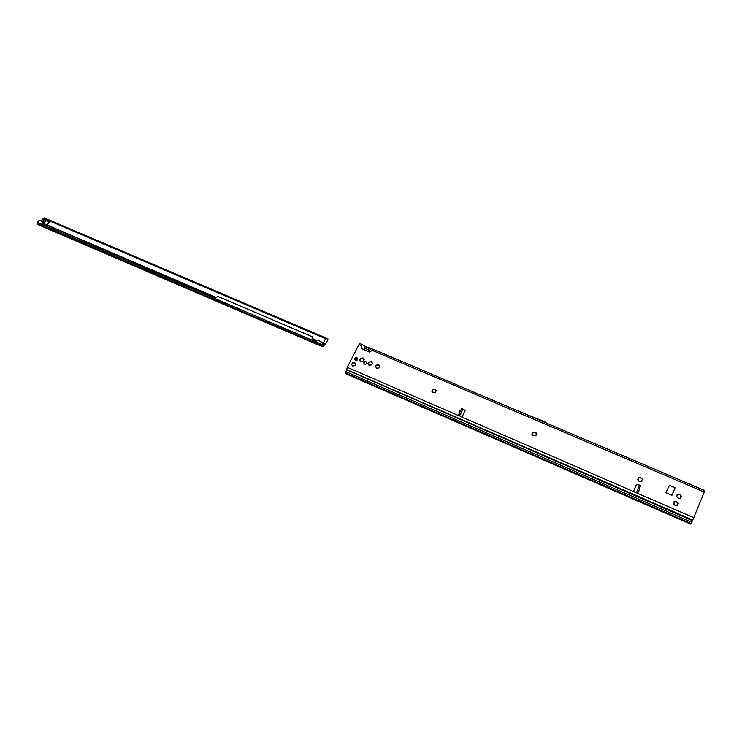 <?xml version="1.0" encoding="UTF-8"?>
<svg xmlns="http://www.w3.org/2000/svg" width="742" height="742" viewBox="0 0 742 742"><rect width="100%" height="100%" fill="white"/><g stroke="black" fill="none" stroke-linecap="round" stroke-linejoin="round"><path stroke-width="1.11" d="M680.581 498.225L680.535 496.927L680.674 498.123L678.568 498.299L676.361 496.129L677.196 495.693L677.121 494.293L679.227 494.116L681.462 496.222L680.637 496.648M677.492 505.692L677.446 504.384L677.585 505.59L675.48 505.766L673.272 503.577L674.274 502.733L674.033 501.74L676.138 501.564L678.383 503.688L677.557 504.106M641.765 481.447L641.58 480.417L641.83 481.335L638.853 481.113L637.554 479.48L638.565 478.627L638.324 477.672L640.402 477.496L642.609 479.517L641.58 480.417M536.049 435.73L535.798 434.979L536.03 435.767L533.136 435.73L531.94 434.172L532.802 433.551L531.94 434.265M533.006 433.096L532.737 432.428L535.659 432.317L536.865 433.875L535.798 434.979M435.73 392.397L435.489 391.878L435.693 392.564L432.911 392.666L432.985 391.924L431.807 391.173L432.623 389.494L435.433 389.123L435.359 389.856L436.546 390.617L435.489 391.878M432.855 389.921L431.844 391.266M379.06 367.939L376.315 368.32L376.166 367.244L375.257 366.863L376.092 365.222L378.81 364.749L378.958 365.815L379.876 366.205L378.837 367.522M376.287 365.556L375.322 366.947M371.51 364.489L371.621 364.971L368.922 365.138L368.783 364.062L367.874 363.691L368.709 362.05L371.427 361.567L371.566 362.643L372.475 363.023L371.668 364.749M368.904 362.374L367.949 363.765M363.33 360.408L363.311 361.335L361.493 361.595L360.538 361.493L359.555 360.139L360.343 358.599L362.189 357.941L363.144 358.043L364.127 359.397L363.33 360.408M359.62 360.25L360.529 359.072M355.028 365.658L352.302 366.084L352.376 365.296L351.263 364.637L352.088 363.858L351.346 364.712M352.292 363.292L352.877 362.597L354.797 362.486L354.945 363.571L355.845 363.942L354.88 365.416M461.441 412.413L462.164 410.354L461.079 409.194L462.08 408.48L465.076 410.335L462.507 416.123L460.995 416.661L458.241 415.13L458.742 414.379L459.855 415.353L461.441 412.413M640.8 486.437L638.816 487.049L636.822 492.132L637.285 491.742L638.12 492.762L637.128 493.115L634.558 492.002L633.881 490.453L636.228 484.925L637.814 484.359L640.374 485.472L640.754 486.52M363.932 363.543L364.053 362.634C364.99 361.549 365.889 361.54 366.761 362.597M366.641 363.506L366.715 362.421C365.871 361.261 364.953 361.243 363.96 362.356L363.895 363.45C364.739 364.6 365.648 364.619 366.641 363.506M356.689 357.922L356.03 357.69L354.862 358.887L355.158 359.907L357.069 360.167M357.579 359.601L357.644 358.497C356.8 357.366 355.891 357.356 354.917 358.46L354.852 359.573C355.696 360.695 356.605 360.705 357.579 359.601L357.681 359.341M468.935 427.327L464.872 425.639L464.798 424.953L473.628 428.802L473.674 429.47L468.953 427.633M638.389 479.035L637.536 479.555M669.469 485.166L675.044 487.856L671.955 495.285L665.982 492.707L669.469 485.166L674.905 488.06L671.853 495.396M459.02 412.561L460.532 413.888L459.02 412.561L461.227 409.519M637.675 492.475L636.822 492.132L637.86 492.141L637.007 491.798L637.452 490.657L639.344 490.675L640.077 488.811L638.491 488.004L638.992 486.733M704.817 490.666L692.666 520.272L346.737 369.859L692.453 520.698L692.666 520.272M371 348.963L367.865 351.356L369.748 352.162L372.094 350.289L374.265 349.788M361.697 348.721L363.571 349.519L365.37 346.495L361.725 344.362L361.697 348.721M346.737 369.859L347.237 367.29L358.878 344.659L359.944 343.676M460.532 413.888L461.552 411.458L460.541 410.864M458.259 415.223L458.964 414.528L459.855 415.353L459.075 414.982M461.107 409.287L462.108 408.731L465.086 410.512M458.769 414.62L459.428 413.044M637.907 492.141L638.027 492.911M637.452 490.657L638.491 488.004M363.181 358.84L364.155 359.555M360.408 358.738L363.172 358.2M360.603 361.614L360.584 360.955M636.209 484.962L637.703 484.563L640.272 485.676L640.717 486.585M473.628 428.802L464.798 424.953M633 498.912L607.253 487.689L633 498.912L633.278 498.401L607.466 487.151L607.253 487.689M690.691 524.084L692.453 520.698M346.05 373.829L351.875 376.37M346.635 370.286L345.911 373.773M361.697 344.427L359.851 343.565M365.361 346.56L373.838 349.565M546.613 423.163L544.999 421.92L518.565 411.198M615.721 452.611L622.074 455.319M637.981 492.363L638.658 490.694M637.981 492.298L637.285 491.742M638.185 488.69L640.077 488.811M637.452 490.555L639.344 490.675M458.862 414.565L459.567 414.676M459.01 414.574L459.78 414.926L460.309 413.888M461.413 412.181L459.901 410.855M355.872 364.081L354.695 363.218M354.824 362.643L352.153 363.088M352.431 365.389L352.357 366.168M372.503 363.172L371.297 362.254M371.445 361.716L368.755 362.142M369.052 364.461L368.969 365.231M379.895 366.353L378.698 365.454M378.837 364.897L376.129 365.314M376.444 367.652L376.352 368.403M436.546 390.765L435.294 389.736M435.433 389.262L432.651 389.587M433.059 392.073L432.938 392.741M536.837 434.014L535.52 432.744M535.641 432.428L532.737 432.512M642.526 479.49L640.383 477.533M640.281 477.746L638.37 477.7M678.271 503.642L676.12 501.611M675.99 501.88L674.024 501.805M674.061 503.243L673.244 503.642M681.351 496.185L679.199 494.163M679.078 494.422L677.112 494.358M677.149 495.786L676.333 496.194M355.511 360.009L354.964 358.896M354.778 358.924L356.03 357.69L357.069 358.034M356.902 359.87L357.69 358.627M357.208 357.922L357.644 358.609L356.707 358.043M356.791 360.324L355.891 360.417M323.892 344.761L323.113 346.366L324.245 344.492L322.928 344.047L321.842 345.373L317.075 343.704L319.477 344.956M319.459 345.03L38.389 224.78M315.294 340.838L315.804 340.226L315.146 340.782L316.38 341.301M324.245 344.492L325.358 344.325L324.375 345.188L324.542 344.501M325.553 338.695L43.342 218.269L44.427 217.935L327.945 338.862L325.553 338.695L323.197 343.221L325.358 344.325M322.64 343.277L322.724 342.442M325.599 344.084L327.602 340.226M325.404 344.297L327.686 340.43M49.083 222.609L47.293 224.232L48.981 222.526L47.831 221.329L49.157 221.941L49.083 222.609M46.264 219.966L44.26 222.21L44.232 223.268L46.264 219.957L44.539 219.344M43.342 218.269L41.58 220.995M320.859 341.849L322.696 342.387M327.751 339.79L327.927 339.048M327.908 339.103L327.741 339.845M327.945 338.862L44.427 217.935M322.445 345.364L321.945 345.447L322.807 346.18L322.38 346.662L317.316 344.242M323.113 346.366L322.575 346.653M323.02 346.495L322.473 345.392M314.107 342.433L314.32 341.663L313.949 342.359L315.322 342.952L315.897 342.331M42.563 221.413L42.322 223.342L42.869 221.71L39.298 220.235L37.323 222.405L37.592 224.038L317.372 344.103M322.093 345.104L322.566 344.789M322.816 343.453L318.346 339.966L316.741 340.578L315.471 343.008L317.075 343.704M318.828 344.733L317.437 344.13M320.071 345.262L319.468 345.002M322.835 343.936L322.473 344.65L316.083 341.904M44.752 222.489L45.791 220.801M44.622 219.252L42.637 221.487M47.776 221.468L49.176 221.969M47.358 224.26L49.055 222.062M321.128 342.062L322.761 342.554M314.478 341.737L315.832 342.312M314.32 341.663L313.82 342.257L313.161 340.773M37.23 223.62L313.82 342.257M314.191 341.598L313.263 340.903M37.323 222.405L313.05 340.606L312.057 338.881L312.234 336.766L217.508 296.253L215.996 297.848L42.016 223.045M312.391 336.998L312.206 339.122L313.18 340.81M315.267 340.828L316.723 340.624M315.823 340.355L312.187 338.677M460.995 416.661L634.558 492.002M639.595 488.319L640.17 486.854M637.128 493.115L693.937 517.777M704.427 492.067L372.094 350.289M367.865 351.356L363.571 349.519M361.762 345.883L358.878 344.659M347.237 367.29L458.649 415.641M461.552 411.458L462.155 410.289M469.398 427.169L469.463 427.846M468.851 426.928L468.916 427.605M473.628 428.811L691.145 523.602M473.674 429.47L690.737 524.102M346.625 369.572L692.824 520.077M345.957 371.686L691.804 522.266M345.614 373.022L464.798 424.962M351.745 376.315L464.872 425.63M370.397 348.916L365.212 346.709M368.941 349.955L364.405 348.017M357.505 358.636L357.542 359.109M355.038 359.36L355.01 359.861M325.497 344.214L323.122 343.361M44.214 223.259L42.73 222.619M316.797 340.476L312.252 338.538M216.451 297.505L42.507 223.017M38.13 224.668L317.465 344.576M317.224 344.038L37.573 224.028M312.911 340.337L316.166 341.737M45.512 220.179L43.88 219.484M44.26 222.21L42.684 221.533M44.279 223.036L42.841 222.424M46.106 220.068L44.483 219.372M42.433 223.147L216.376 297.653M315.146 340.782L312.512 339.65M315.322 342.952L315.684 342.257M323.15 346.013L322.64 345.791M704.891 490.61L374.061 349.612M345.967 373.829L465.494 425.945M473.025 429.228L690.7 524.13M318.439 345.03L38.25 224.752"/></g></svg>
